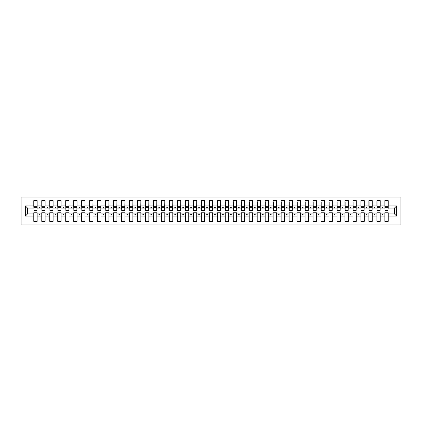 <?xml version="1.0" encoding="UTF-8"?>
<svg xmlns="http://www.w3.org/2000/svg" width="422" height="422" viewBox="0 0 422 422"><rect width="100%" height="100%" fill="white"/><g stroke="black" fill="none" stroke-linecap="round" stroke-linejoin="round"><path stroke-width="0.63" d="M21.1 224.963L400.9 224.963L400.9 197.037L21.1 197.037L21.1 224.963M396.669 216.106L394.517 213.954L394.517 208.046L396.669 205.894L396.669 216.106L388.214 216.106L388.214 212.757L384.864 212.757L384.864 213.954L380.233 213.954L380.233 212.757L376.883 212.757L376.883 213.954L372.257 213.954L372.257 212.757L368.902 212.757L368.902 213.954L364.276 213.954L364.276 212.757L360.926 212.757L360.926 213.954L356.3 213.954L356.3 212.757L352.945 212.757L352.945 213.954L348.319 213.954L348.319 212.757L344.969 212.757L344.969 213.954L340.338 213.954L340.338 212.757L336.988 212.757L336.988 213.954L332.362 213.954L332.362 212.757L329.007 212.757L329.007 213.954L324.381 213.954L324.381 212.757L321.031 212.757L321.031 213.954L316.405 213.954L316.405 212.757L313.05 212.757L313.05 213.954L308.424 213.954L308.424 212.757L305.074 212.757L305.074 213.954L300.443 213.954L300.443 212.757L297.093 212.757L297.093 213.954L292.467 213.954L292.467 212.757L289.112 212.757L289.112 213.954L284.486 213.954L284.486 212.757L281.136 212.757L281.136 213.954L276.505 213.954L276.505 212.757L273.155 212.757L273.155 213.954L268.529 213.954L268.529 212.757L265.18 212.757L265.18 213.954L260.548 213.954L260.548 212.757L257.198 212.757L257.198 213.954L252.572 213.954L252.572 212.757L249.217 212.757L249.217 213.954L244.591 213.954L244.591 212.757L241.242 212.757L241.242 213.954L236.61 213.954L236.61 212.757L233.26 212.757L233.26 213.954L228.634 213.954L228.634 212.757L225.285 212.757L225.285 213.954L220.653 213.954L220.653 212.757L217.304 212.757L217.304 213.954L212.677 213.954L212.677 212.757L209.323 212.757L209.323 213.954L204.696 213.954L204.696 212.757L201.347 212.757L201.347 213.954L196.715 213.954L196.715 212.757L193.366 212.757L193.366 213.954L188.739 213.954L188.739 212.757L185.39 212.757L185.39 213.954L180.758 213.954L180.758 212.757L177.409 212.757L177.409 213.954L172.783 213.954L172.783 212.757L169.428 212.757L169.428 213.954L164.802 213.954L164.802 212.757L161.452 212.757L161.452 213.954L156.82 213.954L156.82 212.757L153.471 212.757L153.471 213.954L148.845 213.954L148.845 212.757L145.495 212.757L145.495 213.954L140.864 213.954L140.864 212.757L137.514 212.757L137.514 213.954L132.888 213.954L132.888 212.757L129.533 212.757L129.533 213.954L124.907 213.954L124.907 212.757L121.557 212.757L121.557 213.954L116.926 213.954L116.926 212.757L113.576 212.757L113.576 213.954L108.95 213.954L108.95 212.757L105.595 212.757L105.595 213.954L100.969 213.954L100.969 212.757L97.619 212.757L97.619 213.954L92.993 213.954L92.993 212.757L89.638 212.757L89.638 213.954L85.012 213.954L85.012 212.757L81.662 212.757L81.662 213.954L77.031 213.954L77.031 212.757L73.681 212.757L73.681 213.954L69.055 213.954L69.055 212.757L65.7 212.757L65.7 213.954L61.074 213.954L61.074 212.757L57.724 212.757L57.724 213.954L53.098 213.954L53.098 212.757L49.743 212.757L49.743 213.954L45.117 213.954L45.117 212.757L41.767 212.757L41.767 213.954L37.136 213.954L37.136 221.371L33.786 221.371L33.786 213.954L27.483 213.954L25.331 216.106L25.331 205.894L27.483 208.046L27.483 213.954M388.214 216.106L388.214 221.371L384.864 221.371L384.864 213.954M394.517 208.046L388.214 208.046L388.214 200.629L384.864 200.629L384.864 205.894L380.233 205.894L380.074 209.243M385.022 209.243L384.864 205.894M384.864 216.106L380.233 216.106L380.233 221.371L376.883 221.371L376.883 213.954M380.233 205.894L380.233 200.629L376.883 200.629L376.883 205.894L372.257 205.894L372.093 209.243M377.041 209.243L376.883 205.894M376.883 216.106L372.257 216.106L372.257 221.371L368.902 221.371L368.902 213.954M372.257 205.894L372.257 200.629L368.902 200.629L368.902 205.894L364.276 205.894L364.117 209.243M369.065 209.243L368.902 205.894M368.902 216.106L364.276 216.106L364.276 221.371L360.926 221.371L360.926 213.954M364.276 205.894L364.276 200.629L360.926 200.629L360.926 205.894L356.3 205.894L356.136 209.243M361.084 209.243L360.926 205.894M360.926 216.106L356.3 216.106L356.3 221.371L352.945 221.371L352.945 213.954M356.3 205.894L356.3 200.629L352.945 200.629L352.945 205.894L348.319 205.894L348.161 209.243M353.103 209.243L352.945 205.894M352.945 216.106L348.319 216.106L348.319 221.371L344.969 221.371L344.969 213.954M348.319 205.894L348.319 200.629L344.969 200.629L344.969 205.894L340.338 205.894L340.179 209.243M345.127 209.243L344.969 205.894M344.969 216.106L340.338 216.106L340.338 221.371L336.988 221.371L336.988 213.954M340.338 205.894L340.338 200.629L336.988 200.629L336.988 205.894L332.362 205.894L332.198 209.243M337.146 209.243L336.988 205.894M336.988 216.106L332.362 216.106L332.362 221.371L329.007 221.371L329.007 213.954M332.362 205.894L332.362 200.629L329.007 200.629L329.007 205.894L324.381 205.894L324.223 209.243M329.171 209.243L329.007 205.894M329.007 216.106L324.381 216.106L324.381 221.371L321.031 221.371L321.031 213.954M324.381 205.894L324.381 200.629L321.031 200.629L321.031 205.894L316.405 205.894L316.242 209.243M321.189 209.243L321.031 205.894M321.031 216.106L316.405 216.106L316.405 221.371L313.05 221.371L313.05 213.954M316.405 205.894L316.405 200.629L313.05 200.629L313.05 205.894L308.424 205.894L308.266 209.243M313.208 209.243L313.05 205.894M313.05 216.106L308.424 216.106L308.424 221.371L305.074 221.371L305.074 213.954M308.424 205.894L308.424 200.629L305.074 200.629L305.074 205.894L300.443 205.894L300.285 209.243M305.233 209.243L305.074 205.894M305.074 216.106L300.443 216.106L300.443 221.371L297.093 221.371L297.093 213.954M300.443 205.894L300.443 200.629L297.093 200.629L297.093 205.894L292.467 205.894L292.304 209.243M297.252 209.243L297.093 205.894M297.093 216.106L292.467 216.106L292.467 221.371L289.112 221.371L289.112 213.954M292.467 205.894L292.467 200.629L289.112 200.629L289.112 205.894L284.486 205.894L284.328 209.243M289.276 209.243L289.112 205.894M289.112 216.106L284.486 216.106L284.486 221.371L281.136 221.371L281.136 213.954M284.486 205.894L284.486 200.629L281.136 200.629L281.136 205.894L276.505 205.894L276.347 209.243M281.295 209.243L281.136 205.894M281.136 216.106L276.505 216.106L276.505 221.371L273.155 221.371L273.155 213.954M276.505 205.894L276.505 200.629L273.155 200.629L273.155 205.894L268.529 205.894L268.371 209.243M273.314 209.243L273.155 205.894M273.155 216.106L268.529 216.106L268.529 221.371L265.18 221.371L265.18 213.954M268.529 205.894L268.529 200.629L265.18 200.629L265.18 205.894L260.548 205.894L260.39 209.243M265.338 209.243L265.18 205.894M265.18 216.106L260.548 216.106L260.548 221.371L257.198 221.371L257.198 213.954M260.548 205.894L260.548 200.629L257.198 200.629L257.198 205.894L252.572 205.894L252.409 209.243M257.357 209.243L257.198 205.894M257.198 216.106L252.572 216.106L252.572 221.371L249.217 221.371L249.217 213.954M252.572 205.894L252.572 200.629L249.217 200.629L249.217 205.894L244.591 205.894L244.433 209.243M249.381 209.243L249.217 205.894M249.217 216.106L244.591 216.106L244.591 221.371L241.242 221.371L241.242 213.954M244.591 205.894L244.591 200.629L241.242 200.629L241.242 205.894L236.61 205.894L236.452 209.243M241.4 209.243L241.242 205.894M241.242 216.106L236.61 216.106L236.61 221.371L233.26 221.371L233.26 213.954M236.61 205.894L236.61 200.629L233.26 200.629L233.26 205.894L228.634 205.894L228.476 209.243M233.419 209.243L233.26 205.894M233.26 216.106L228.634 216.106L228.634 221.371L225.285 221.371L225.285 213.954M228.634 205.894L228.634 200.629L225.285 200.629L225.285 205.894L220.653 205.894L220.495 209.243M225.443 209.243L225.285 205.894M225.285 216.106L220.653 216.106L220.653 221.371L217.304 221.371L217.304 213.954M220.653 205.894L220.653 200.629L217.304 200.629L217.304 205.894L212.677 205.894L212.514 209.243M217.462 209.243L217.304 205.894M217.304 216.106L212.677 216.106L212.677 221.371L209.323 221.371L209.323 213.954M212.677 205.894L212.677 200.629L209.323 200.629L209.323 205.894L204.696 205.894L204.538 209.243M209.486 209.243L209.323 205.894M209.323 216.106L204.696 216.106L204.696 221.371L201.347 221.371L201.347 213.954M204.696 205.894L204.696 200.629L201.347 200.629L201.347 205.894L196.715 205.894L196.557 209.243M201.505 209.243L201.347 205.894M201.347 216.106L196.715 216.106L196.715 221.371L193.366 221.371L193.366 213.954M196.715 205.894L196.715 200.629L193.366 200.629L193.366 205.894L188.739 205.894L188.581 209.243M193.524 209.243L193.366 205.894M193.366 216.106L188.739 216.106L188.739 221.371L185.39 221.371L185.39 213.954M188.739 205.894L188.739 200.629L185.39 200.629L185.39 205.894L180.758 205.894L180.6 209.243M185.548 209.243L185.39 205.894M185.39 216.106L180.758 216.106L180.758 221.371L177.409 221.371L177.409 213.954M180.758 205.894L180.758 200.629L177.409 200.629L177.409 205.894L172.783 205.894L172.619 209.243M177.567 209.243L177.409 205.894M177.409 216.106L172.783 216.106L172.783 221.371L169.428 221.371L169.428 213.954M172.783 205.894L172.783 200.629L169.428 200.629L169.428 205.894L164.802 205.894L164.643 209.243M169.591 209.243L169.428 205.894M169.428 216.106L164.802 216.106L164.802 221.371L161.452 221.371L161.452 213.954M164.802 205.894L164.802 200.629L161.452 200.629L161.452 205.894L156.82 205.894L156.662 209.243M161.61 209.243L161.452 205.894M161.452 216.106L156.82 216.106L156.82 221.371L153.471 221.371L153.471 213.954M156.82 205.894L156.82 200.629L153.471 200.629L153.471 205.894L148.845 205.894L148.686 209.243M153.629 209.243L153.471 205.894M153.471 216.106L148.845 216.106L148.845 221.371L145.495 221.371L145.495 213.954M148.845 205.894L148.845 200.629L145.495 200.629L145.495 205.894L140.864 205.894L140.705 209.243M145.653 209.243L145.495 205.894M145.495 216.106L140.864 216.106L140.864 221.371L137.514 221.371L137.514 213.954M140.864 205.894L140.864 200.629L137.514 200.629L137.514 205.894L132.888 205.894L132.724 209.243M137.672 209.243L137.514 205.894M137.514 216.106L132.888 216.106L132.888 221.371L129.533 221.371L129.533 213.954M132.888 205.894L132.888 200.629L129.533 200.629L129.533 205.894L124.907 205.894L124.748 209.243M129.696 209.243L129.533 205.894M129.533 216.106L124.907 216.106L124.907 221.371L121.557 221.371L121.557 213.954M124.907 205.894L124.907 200.629L121.557 200.629L121.557 205.894L116.926 205.894L116.767 209.243M121.715 209.243L121.557 205.894M121.557 216.106L116.926 216.106L116.926 221.371L113.576 221.371L113.576 213.954M116.926 205.894L116.926 200.629L113.576 200.629L113.576 205.894L108.95 205.894L108.792 209.243M113.734 209.243L113.576 205.894M113.576 216.106L108.95 216.106L108.95 221.371L105.595 221.371L105.595 213.954M108.95 205.894L108.95 200.629L105.595 200.629L105.595 205.894L100.969 205.894L100.811 209.243M105.758 209.243L105.595 205.894M105.595 216.106L100.969 216.106L100.969 221.371L97.619 221.371L97.619 213.954M100.969 205.894L100.969 200.629L97.619 200.629L97.619 205.894L92.993 205.894L92.829 209.243M97.777 209.243L97.619 205.894M97.619 216.106L92.993 216.106L92.993 221.371L89.638 221.371L89.638 213.954M92.993 205.894L92.993 200.629L89.638 200.629L89.638 205.894L85.012 205.894L84.854 209.243M89.802 209.243L89.638 205.894M89.638 216.106L85.012 216.106L85.012 221.371L81.662 221.371L81.662 213.954M85.012 205.894L85.012 200.629L81.662 200.629L81.662 205.894L77.031 205.894L76.873 209.243M81.821 209.243L81.662 205.894M81.662 216.106L77.031 216.106L77.031 221.371L73.681 221.371L73.681 213.954M77.031 205.894L77.031 200.629L73.681 200.629L73.681 205.894L69.055 205.894L68.897 209.243M73.839 209.243L73.681 205.894M73.681 216.106L69.055 216.106L69.055 221.371L65.7 221.371L65.7 213.954M69.055 205.894L69.055 200.629L65.7 200.629L65.7 205.894L61.074 205.894L60.916 209.243M65.864 209.243L65.7 205.894M65.7 216.106L61.074 216.106L61.074 221.371L57.724 221.371L57.724 213.954M61.074 205.894L61.074 200.629L57.724 200.629L57.724 205.894L53.098 205.894L52.935 209.243M57.883 209.243L57.724 205.894M57.724 216.106L53.098 216.106L53.098 221.371L49.743 221.371L49.743 213.954M53.098 205.894L53.098 200.629L49.743 200.629L49.743 205.894L45.117 205.894L44.959 209.243M49.907 209.243L49.743 205.894M49.743 216.106L45.117 216.106L45.117 221.371L41.767 221.371L41.767 213.954M45.117 205.894L45.117 200.629L41.767 200.629L41.767 205.894L37.136 205.894L37.136 200.629L33.786 200.629L33.786 205.894L25.331 205.894M41.926 209.243L41.767 205.894M37.136 213.954L37.136 212.757L33.786 212.757L33.786 213.954M33.945 209.243L33.786 205.894M388.214 208.046L388.055 209.243M380.233 216.106L380.233 213.954M372.257 216.106L372.257 213.954M364.276 216.106L364.276 213.954M356.3 216.106L356.3 213.954M348.319 216.106L348.319 213.954M340.338 216.106L340.338 213.954M332.362 216.106L332.362 213.954M324.381 216.106L324.381 213.954M316.405 216.106L316.405 213.954M308.424 216.106L308.424 213.954M300.443 216.106L300.443 213.954M292.467 216.106L292.467 213.954M284.486 216.106L284.486 213.954M276.505 216.106L276.505 213.954M268.529 216.106L268.529 213.954M260.548 216.106L260.548 213.954M252.572 216.106L252.572 213.954M244.591 216.106L244.591 213.954M236.61 216.106L236.61 213.954M228.634 216.106L228.634 213.954M220.653 216.106L220.653 213.954M212.677 216.106L212.677 213.954M204.696 216.106L204.696 213.954M196.715 216.106L196.715 213.954M188.739 216.106L188.739 213.954M180.758 216.106L180.758 213.954M172.783 216.106L172.783 213.954M164.802 216.106L164.802 213.954M156.82 216.106L156.82 213.954M148.845 216.106L148.845 213.954M140.864 216.106L140.864 213.954M132.888 216.106L132.888 213.954M124.907 216.106L124.907 213.954M116.926 216.106L116.926 213.954M108.95 216.106L108.95 213.954M100.969 216.106L100.969 213.954M92.993 216.106L92.993 213.954M85.012 216.106L85.012 213.954M77.031 216.106L77.031 213.954M69.055 216.106L69.055 213.954M61.074 216.106L61.074 213.954M53.098 216.106L53.098 213.954M45.117 216.106L45.117 213.954M396.669 205.894L388.214 205.894M41.767 216.106L37.136 216.106M33.786 216.106L25.331 216.106M382.058 208.046L383.039 208.046L382.749 207.249L382.348 207.249L382.058 208.046L380.233 208.046M384.864 208.046L383.039 208.046M382.058 213.954L382.348 214.751L382.749 214.751L383.039 213.954M374.082 208.046L375.058 208.046L374.768 207.249L374.372 207.249L374.082 208.046L372.257 208.046M376.883 208.046L375.058 208.046M374.082 213.954L374.372 214.751L374.768 214.751L375.058 213.954M366.101 208.046L367.082 208.046L366.792 207.249L366.391 207.249L366.101 208.046L364.276 208.046M368.902 208.046L367.082 208.046M366.101 213.954L366.391 214.751L366.792 214.751L367.082 213.954M358.12 208.046L359.101 208.046L358.811 207.249L358.41 207.249L358.12 208.046L356.3 208.046M360.926 208.046L359.101 208.046M358.12 213.954L358.41 214.751L358.811 214.751L359.101 213.954M350.144 208.046L351.12 208.046L350.83 207.249L350.434 207.249L350.144 208.046L348.319 208.046M352.945 208.046L351.12 208.046M350.144 213.954L350.434 214.751L350.83 214.751L351.12 213.954M342.163 208.046L343.144 208.046L342.854 207.249L342.453 207.249L342.163 208.046L340.338 208.046M344.969 208.046L343.144 208.046M342.163 213.954L342.453 214.751L342.854 214.751L343.144 213.954M334.187 208.046L335.163 208.046L334.873 207.249L334.477 207.249L334.187 208.046L332.362 208.046M336.988 208.046L335.163 208.046M334.187 213.954L334.477 214.751L334.873 214.751L335.163 213.954M326.206 208.046L327.187 208.046L326.897 207.249L326.496 207.249L326.206 208.046L324.381 208.046M329.007 208.046L327.187 208.046M326.206 213.954L326.496 214.751L326.897 214.751L327.187 213.954M318.225 208.046L319.206 208.046L318.916 207.249L318.515 207.249L318.225 208.046L316.405 208.046M321.031 208.046L319.206 208.046M318.225 213.954L318.515 214.751L318.916 214.751L319.206 213.954M310.249 208.046L311.225 208.046L310.935 207.249L310.539 207.249L310.249 208.046L308.424 208.046M313.05 208.046L311.225 208.046M310.249 213.954L310.539 214.751L310.935 214.751L311.225 213.954M302.268 208.046L303.249 208.046L302.959 207.249L302.558 207.249L302.268 208.046L300.443 208.046M305.074 208.046L303.249 208.046M302.268 213.954L302.558 214.751L302.959 214.751L303.249 213.954M294.287 208.046L295.268 208.046L294.978 207.249L294.582 207.249L294.287 208.046L292.467 208.046M297.093 208.046L295.268 208.046M294.287 213.954L294.582 214.751L294.978 214.751L295.268 213.954M286.311 208.046L287.292 208.046L287.002 207.249L286.601 207.249L286.311 208.046L284.486 208.046M289.112 208.046L287.292 208.046M286.311 213.954L286.601 214.751L287.002 214.751L287.292 213.954M278.33 208.046L279.311 208.046L279.021 207.249L278.62 207.249L278.33 208.046L276.505 208.046M281.136 208.046L279.311 208.046M278.33 213.954L278.62 214.751L279.021 214.751L279.311 213.954M270.354 208.046L271.33 208.046L271.04 207.249L270.644 207.249L270.354 208.046L268.529 208.046M273.155 208.046L271.33 208.046M270.354 213.954L270.644 214.751L271.04 214.751L271.33 213.954M262.373 208.046L263.354 208.046L263.064 207.249L262.663 207.249L262.373 208.046L260.548 208.046M265.18 208.046L263.354 208.046M262.373 213.954L262.663 214.751L263.064 214.751L263.354 213.954M254.392 208.046L255.373 208.046L255.083 207.249L254.688 207.249L254.392 208.046L252.572 208.046M257.198 208.046L255.373 208.046M254.392 213.954L254.688 214.751L255.083 214.751L255.373 213.954M246.416 208.046L247.397 208.046L247.107 207.249L246.706 207.249L246.416 208.046L244.591 208.046M249.217 208.046L247.397 208.046M246.416 213.954L246.706 214.751L247.107 214.751L247.397 213.954M238.435 208.046L239.416 208.046L239.126 207.249L238.725 207.249L238.435 208.046L236.61 208.046M241.242 208.046L239.416 208.046M238.435 213.954L238.725 214.751L239.126 214.751L239.416 213.954M230.459 208.046L231.435 208.046L231.145 207.249L230.75 207.249L230.459 208.046L228.634 208.046M233.26 208.046L231.435 208.046M230.459 213.954L230.75 214.751L231.145 214.751L231.435 213.954M222.478 208.046L223.46 208.046L223.169 207.249L222.769 207.249L222.478 208.046L220.653 208.046M225.285 208.046L223.46 208.046M222.478 213.954L222.769 214.751L223.169 214.751L223.46 213.954M214.497 208.046L215.478 208.046L215.188 207.249L214.787 207.249L214.497 208.046L212.677 208.046M217.304 208.046L215.478 208.046M214.497 213.954L214.787 214.751L215.188 214.751L215.478 213.954M206.522 208.046L207.503 208.046L207.213 207.249L206.812 207.249L206.522 208.046L204.696 208.046M209.323 208.046L207.503 208.046M206.522 213.954L206.812 214.751L207.213 214.751L207.503 213.954M198.54 208.046L199.522 208.046L199.231 207.249L198.831 207.249L198.54 208.046L196.715 208.046M201.347 208.046L199.522 208.046M198.54 213.954L198.831 214.751L199.231 214.751L199.522 213.954M190.565 208.046L191.541 208.046L191.25 207.249L190.855 207.249L190.565 208.046L188.739 208.046M193.366 208.046L191.541 208.046M190.565 213.954L190.855 214.751L191.25 214.751L191.541 213.954M182.584 208.046L183.565 208.046L183.275 207.249L182.874 207.249L182.584 208.046L180.758 208.046M185.39 208.046L183.565 208.046M182.584 213.954L182.874 214.751L183.275 214.751L183.565 213.954M174.602 208.046L175.584 208.046L175.294 207.249L174.893 207.249L174.602 208.046L172.783 208.046M177.409 208.046L175.584 208.046M174.602 213.954L174.893 214.751L175.294 214.751L175.584 213.954M166.627 208.046L167.608 208.046L167.312 207.249L166.917 207.249L166.627 208.046L164.802 208.046M169.428 208.046L167.608 208.046M166.627 213.954L166.917 214.751L167.312 214.751L167.608 213.954M158.646 208.046L159.627 208.046L159.337 207.249L158.936 207.249L158.646 208.046L156.82 208.046M161.452 208.046L159.627 208.046M158.646 213.954L158.936 214.751L159.337 214.751L159.627 213.954M150.67 208.046L151.646 208.046L151.356 207.249L150.96 207.249L150.67 208.046L148.845 208.046M153.471 208.046L151.646 208.046M150.67 213.954L150.96 214.751L151.356 214.751L151.646 213.954M142.689 208.046L143.67 208.046L143.38 207.249L142.979 207.249L142.689 208.046L140.864 208.046M145.495 208.046L143.67 208.046M142.689 213.954L142.979 214.751L143.38 214.751L143.67 213.954M134.708 208.046L135.689 208.046L135.399 207.249L134.998 207.249L134.708 208.046L132.888 208.046M137.514 208.046L135.689 208.046M134.708 213.954L134.998 214.751L135.399 214.751L135.689 213.954M126.732 208.046L127.713 208.046L127.418 207.249L127.022 207.249L126.732 208.046L124.907 208.046M129.533 208.046L127.713 208.046M126.732 213.954L127.022 214.751L127.418 214.751L127.713 213.954M118.751 208.046L119.732 208.046L119.442 207.249L119.041 207.249L118.751 208.046L116.926 208.046M121.557 208.046L119.732 208.046M118.751 213.954L119.041 214.751L119.442 214.751L119.732 213.954M110.775 208.046L111.751 208.046L111.461 207.249L111.065 207.249L110.775 208.046L108.95 208.046M113.576 208.046L111.751 208.046M110.775 213.954L111.065 214.751L111.461 214.751L111.751 213.954M102.794 208.046L103.775 208.046L103.485 207.249L103.084 207.249L102.794 208.046L100.969 208.046M105.595 208.046L103.775 208.046M102.794 213.954L103.084 214.751L103.485 214.751L103.775 213.954M94.813 208.046L95.794 208.046L95.504 207.249L95.103 207.249L94.813 208.046L92.993 208.046M97.619 208.046L95.794 208.046M94.813 213.954L95.103 214.751L95.504 214.751L95.794 213.954M86.837 208.046L87.813 208.046L87.523 207.249L87.127 207.249L86.837 208.046L85.012 208.046M89.638 208.046L87.813 208.046M86.837 213.954L87.127 214.751L87.523 214.751L87.813 213.954M78.856 208.046L79.837 208.046L79.547 207.249L79.146 207.249L78.856 208.046L77.031 208.046M81.662 208.046L79.837 208.046M78.856 213.954L79.146 214.751L79.547 214.751L79.837 213.954M70.88 208.046L71.856 208.046L71.566 207.249L71.17 207.249L70.88 208.046L69.055 208.046M73.681 208.046L71.856 208.046M70.88 213.954L71.17 214.751L71.566 214.751L71.856 213.954M62.899 208.046L63.88 208.046L63.59 207.249L63.189 207.249L62.899 208.046L61.074 208.046M65.7 208.046L63.88 208.046M62.899 213.954L63.189 214.751L63.59 214.751L63.88 213.954M54.918 208.046L55.899 208.046L55.609 207.249L55.208 207.249L54.918 208.046L53.098 208.046M57.724 208.046L55.899 208.046M54.918 213.954L55.208 214.751L55.609 214.751L55.899 213.954M46.942 208.046L47.918 208.046L47.628 207.249L47.232 207.249L46.942 208.046L45.117 208.046M49.743 208.046L47.918 208.046M46.942 213.954L47.232 214.751L47.628 214.751L47.918 213.954M38.961 208.046L39.942 208.046L39.652 207.249L39.251 207.249L38.961 208.046L37.136 208.046L37.136 205.894M41.767 208.046L39.942 208.046M38.961 213.954L39.251 214.751L39.652 214.751L39.942 213.954M37.136 208.046L36.978 209.243M33.786 208.046L27.483 208.046M394.517 213.954L388.214 213.954M33.945 207.292L33.945 202.022L37.136 202.022L36.978 210.483L33.945 210.483L33.945 207.292L36.978 207.292M33.786 219.978L37.136 219.978M41.926 207.292L41.926 202.022L45.117 202.022L44.959 210.483L41.926 210.483L41.926 207.292L44.959 207.292M41.767 219.978L45.117 219.978M49.907 207.292L49.907 202.022L53.098 202.022L52.935 210.483L49.907 210.483L49.907 207.292L52.935 207.292M49.743 219.978L53.098 219.978M57.883 207.292L57.883 202.022L61.074 202.022L60.916 210.483L57.883 210.483L57.883 207.292L60.916 207.292M57.724 219.978L61.074 219.978M65.864 207.292L65.864 202.022L69.055 202.022L68.897 210.483L65.864 210.483L65.864 207.292L68.897 207.292M65.7 219.978L69.055 219.978M73.839 207.292L73.839 202.022L77.031 202.022L76.873 210.483L73.839 210.483L73.839 207.292L76.873 207.292M73.681 219.978L77.031 219.978M81.821 207.292L81.821 202.022L85.012 202.022L84.854 210.483L81.821 210.483L81.821 207.292L84.854 207.292M81.662 219.978L85.012 219.978M89.802 207.292L89.802 202.022L92.993 202.022L92.829 210.483L89.802 210.483L89.802 207.292L92.829 207.292M89.638 219.978L92.993 219.978M97.777 207.292L97.777 202.022L100.969 202.022L100.811 210.483L97.777 210.483L97.777 207.292L100.811 207.292M97.619 219.978L100.969 219.978M105.758 207.292L105.758 202.022L108.95 202.022L108.792 210.483L105.758 210.483L105.758 207.292L108.792 207.292M105.595 219.978L108.95 219.978M113.734 207.292L113.734 202.022L116.926 202.022L116.767 210.483L113.734 210.483L113.734 207.292L116.767 207.292M113.576 219.978L116.926 219.978M121.715 207.292L121.715 202.022L124.907 202.022L124.748 210.483L121.715 210.483L121.715 207.292L124.748 207.292M121.557 219.978L124.907 219.978M129.696 207.292L129.696 202.022L132.888 202.022L132.724 210.483L129.696 210.483L129.696 207.292L132.724 207.292M129.533 219.978L132.888 219.978M137.672 207.292L137.672 202.022L140.864 202.022L140.705 210.483L137.672 210.483L137.672 207.292L140.705 207.292M137.514 219.978L140.864 219.978M145.653 207.292L145.653 202.022L148.845 202.022L148.686 210.483L145.653 210.483L145.653 207.292L148.686 207.292M145.495 219.978L148.845 219.978M153.629 207.292L153.629 202.022L156.82 202.022L156.662 210.483L153.629 210.483L153.629 207.292L156.662 207.292M153.471 219.978L156.82 219.978M161.61 207.292L161.61 202.022L164.802 202.022L164.643 210.483L161.61 210.483L161.61 207.292L164.643 207.292M161.452 219.978L164.802 219.978M169.591 207.292L169.591 202.022L172.783 202.022L172.619 210.483L169.591 210.483L169.591 207.292L172.619 207.292M169.428 219.978L172.783 219.978M177.567 207.292L177.567 202.022L180.758 202.022L180.6 210.483L177.567 210.483L177.567 207.292L180.6 207.292M177.409 219.978L180.758 219.978M185.548 207.292L185.548 202.022L188.739 202.022L188.581 210.483L185.548 210.483L185.548 207.292L188.581 207.292M185.39 219.978L188.739 219.978M193.524 207.292L193.524 202.022L196.715 202.022L196.557 210.483L193.524 210.483L193.524 207.292L196.557 207.292M193.366 219.978L196.715 219.978M201.505 207.292L201.505 202.022L204.696 202.022L204.538 210.483L201.505 210.483L201.505 207.292L204.538 207.292M201.347 219.978L204.696 219.978M209.486 207.292L209.486 202.022L212.677 202.022L212.514 210.483L209.486 210.483L209.486 207.292L212.514 207.292M209.323 219.978L212.677 219.978M217.462 207.292L217.462 202.022L220.653 202.022L220.495 210.483L217.462 210.483L217.462 207.292L220.495 207.292M217.304 219.978L220.653 219.978M225.443 207.292L225.443 202.022L228.634 202.022L228.476 210.483L225.443 210.483L225.443 207.292L228.476 207.292M225.285 219.978L228.634 219.978M233.419 207.292L233.419 202.022L236.61 202.022L236.452 210.483L233.419 210.483L233.419 207.292L236.452 207.292M233.26 219.978L236.61 219.978M241.4 207.292L241.4 202.022L244.591 202.022L244.433 210.483L241.4 210.483L241.4 207.292L244.433 207.292M241.242 219.978L244.591 219.978M249.381 207.292L249.381 202.022L252.572 202.022L252.409 210.483L249.381 210.483L249.381 207.292L252.409 207.292M249.217 219.978L252.572 219.978M257.357 207.292L257.357 202.022L260.548 202.022L260.39 210.483L257.357 210.483L257.357 207.292L260.39 207.292M257.198 219.978L260.548 219.978M265.338 207.292L265.338 202.022L268.529 202.022L268.371 210.483L265.338 210.483L265.338 207.292L268.371 207.292M265.18 219.978L268.529 219.978M273.314 207.292L273.314 202.022L276.505 202.022L276.347 210.483L273.314 210.483L273.314 207.292L276.347 207.292M273.155 219.978L276.505 219.978M281.295 207.292L281.295 202.022L284.486 202.022L284.328 210.483L281.295 210.483L281.295 207.292L284.328 207.292M281.136 219.978L284.486 219.978M289.276 207.292L289.276 202.022L292.467 202.022L292.304 210.483L289.276 210.483L289.276 207.292L292.304 207.292M289.112 219.978L292.467 219.978M297.252 207.292L297.252 202.022L300.443 202.022L300.285 210.483L297.252 210.483L297.252 207.292L300.285 207.292M297.093 219.978L300.443 219.978M305.233 207.292L305.233 202.022L308.424 202.022L308.266 210.483L305.233 210.483L305.233 207.292L308.266 207.292M305.074 219.978L308.424 219.978M313.208 207.292L313.208 202.022L316.405 202.022L316.242 210.483L313.208 210.483L313.208 207.292L316.242 207.292M313.05 219.978L316.405 219.978M321.189 207.292L321.189 202.022L324.381 202.022L324.223 210.483L321.189 210.483L321.189 207.292L324.223 207.292M321.031 219.978L324.381 219.978M329.171 207.292L329.171 202.022L332.362 202.022L332.198 210.483L329.171 210.483L329.171 207.292L332.198 207.292M329.007 219.978L332.362 219.978M337.146 207.292L337.146 202.022L340.338 202.022L340.179 210.483L337.146 210.483L337.146 207.292L340.179 207.292M336.988 219.978L340.338 219.978M345.127 207.292L345.127 202.022L348.319 202.022L348.161 210.483L345.127 210.483L345.127 207.292L348.161 207.292M344.969 219.978L348.319 219.978M353.103 207.292L353.103 202.022L356.3 202.022L356.136 210.483L353.103 210.483L353.103 207.292L356.136 207.292M352.945 219.978L356.3 219.978M361.084 207.292L361.084 202.022L364.276 202.022L364.117 210.483L361.084 210.483L361.084 207.292L364.117 207.292M360.926 219.978L364.276 219.978M369.065 207.292L369.065 202.022L372.257 202.022L372.093 210.483L369.065 210.483L369.065 207.292L372.093 207.292M368.902 219.978L372.257 219.978M377.041 207.292L377.041 202.022L380.233 202.022L380.074 210.483L377.041 210.483L377.041 207.292L380.074 207.292M376.883 219.978L380.233 219.978M385.022 207.292L385.022 202.022L388.214 202.022L388.055 210.483L385.022 210.483L385.022 207.292L388.055 207.292M384.864 219.978L388.214 219.978M33.945 206.812L36.978 206.812M41.926 206.812L44.959 206.812M49.907 206.812L52.935 206.812M57.883 206.812L60.916 206.812M65.864 206.812L68.897 206.812M73.839 206.812L76.873 206.812M81.821 206.812L84.854 206.812M89.802 206.812L92.829 206.812M97.777 206.812L100.811 206.812M105.758 206.812L108.792 206.812M113.734 206.812L116.767 206.812M121.715 206.812L124.748 206.812M129.696 206.812L132.724 206.812M137.672 206.812L140.705 206.812M145.653 206.812L148.686 206.812M153.629 206.812L156.662 206.812M161.61 206.812L164.643 206.812M169.591 206.812L172.619 206.812M177.567 206.812L180.6 206.812M185.548 206.812L188.581 206.812M193.524 206.812L196.557 206.812M201.505 206.812L204.538 206.812M209.486 206.812L212.514 206.812M217.462 206.812L220.495 206.812M225.443 206.812L228.476 206.812M233.419 206.812L236.452 206.812M241.4 206.812L244.433 206.812M249.381 206.812L252.409 206.812M257.357 206.812L260.39 206.812M265.338 206.812L268.371 206.812M273.314 206.812L276.347 206.812M281.295 206.812L284.328 206.812M289.276 206.812L292.304 206.812M297.252 206.812L300.285 206.812M305.233 206.812L308.266 206.812M313.208 206.812L316.242 206.812M321.189 206.812L324.223 206.812M329.171 206.812L332.198 206.812M337.146 206.812L340.179 206.812M345.127 206.812L348.161 206.812M353.103 206.812L356.136 206.812M361.084 206.812L364.117 206.812M369.065 206.812L372.093 206.812M377.041 206.812L380.074 206.812M385.022 206.812L388.055 206.812M33.945 206.69L36.978 206.69M41.926 206.69L44.959 206.69M49.907 206.69L52.935 206.69M57.883 206.69L60.916 206.69M65.864 206.69L68.897 206.69M73.839 206.69L76.873 206.69M81.821 206.69L84.854 206.69M89.802 206.69L92.829 206.69M97.777 206.69L100.811 206.69M105.758 206.69L108.792 206.69M113.734 206.69L116.767 206.69M121.715 206.69L124.748 206.69M129.696 206.69L132.724 206.69M137.672 206.69L140.705 206.69M145.653 206.69L148.686 206.69M153.629 206.69L156.662 206.69M161.61 206.69L164.643 206.69M169.591 206.69L172.619 206.69M177.567 206.69L180.6 206.69M185.548 206.69L188.581 206.69M193.524 206.69L196.557 206.69M201.505 206.69L204.538 206.69M209.486 206.69L212.514 206.69M217.462 206.69L220.495 206.69M225.443 206.69L228.476 206.69M233.419 206.69L236.452 206.69M241.4 206.69L244.433 206.69M249.381 206.69L252.409 206.69M257.357 206.69L260.39 206.69M265.338 206.69L268.371 206.69M273.314 206.69L276.347 206.69M281.295 206.69L284.328 206.69M289.276 206.69L292.304 206.69M297.252 206.69L300.285 206.69M305.233 206.69L308.266 206.69M313.208 206.69L316.242 206.69M321.189 206.69L324.223 206.69M329.171 206.69L332.198 206.69M337.146 206.69L340.179 206.69M345.127 206.69L348.161 206.69M353.103 206.69L356.136 206.69M361.084 206.69L364.117 206.69M369.065 206.69L372.093 206.69M377.041 206.69L380.074 206.69M385.022 206.69L388.055 206.69"/></g></svg>
